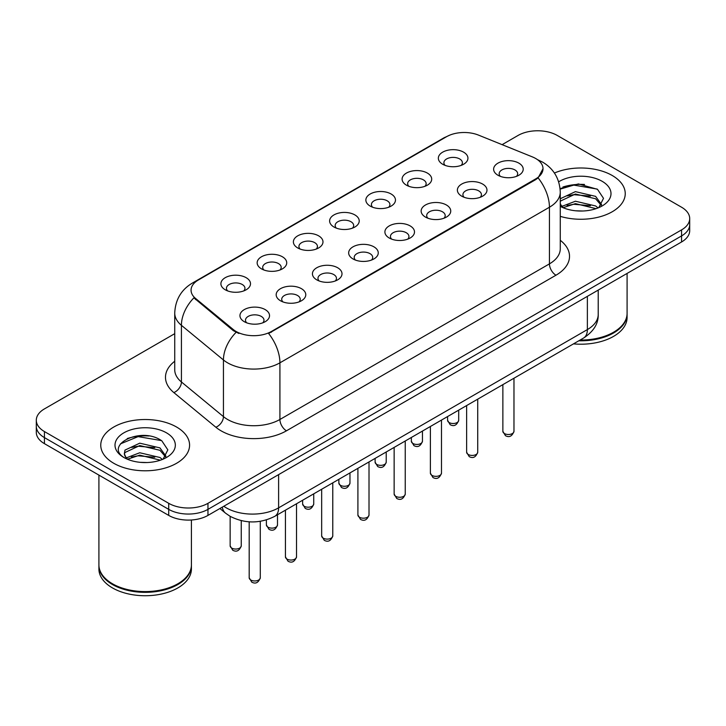 <?xml version="1.0" encoding="UTF-8"?>
<svg xmlns="http://www.w3.org/2000/svg" width="726" height="726" viewBox="0 0 726 726"><rect width="100%" height="100%" fill="white"/><g stroke="black" fill="none" stroke-linecap="round" stroke-linejoin="round"><path stroke-width="1.09" d="M406.433 185.166L406.433 185.166A14.801 8.549 180 0 1 406.433 173.078A14.801 8.549 180 0 1 427.369 173.078A14.801 8.549 180 0 1 427.369 185.166A14.801 8.549 180 0 1 406.433 185.166M424.937 186.301A9.247 5.345 0 0 0 426.153 183.66A9.247 5.345 0 0 0 423.44 179.876A9.247 5.345 0 0 0 413.366 178.723A9.247 5.345 0 0 0 407.649 183.66A9.247 5.345 0 0 0 408.865 186.301M370.196 206.093L370.196 206.093A14.801 8.549 180 0 1 370.196 194.005A14.801 8.549 180 0 1 391.132 194.005A14.801 8.549 180 0 1 391.132 206.093A14.801 8.549 180 0 1 370.196 206.093M388.7 207.219A9.247 5.345 0 0 0 389.916 204.578A9.247 5.345 0 0 0 387.203 200.803A9.247 5.345 0 0 0 377.121 199.641A9.247 5.345 0 0 0 371.413 204.578A9.247 5.345 0 0 0 372.62 207.219M333.96 227.011L333.96 227.011A14.801 8.549 180 0 1 333.96 214.923A14.801 8.549 180 0 1 354.887 214.923A14.801 8.549 180 0 1 354.887 227.011A14.801 8.549 180 0 1 333.96 227.011M352.464 228.145A9.247 5.345 0 0 0 353.671 225.505A9.247 5.345 0 0 0 350.967 221.729A9.247 5.345 0 0 0 340.884 220.568A9.247 5.345 0 0 0 335.167 225.505A9.247 5.345 0 0 0 336.383 228.145M297.714 247.938L297.714 247.938A14.801 8.549 180 0 1 297.714 235.85A14.801 8.549 180 0 1 318.65 235.85A14.801 8.549 180 0 1 318.65 247.938A14.801 8.549 180 0 1 297.714 247.938M316.218 249.072A9.247 5.345 0 0 0 317.434 246.423A9.247 5.345 0 0 0 314.721 242.647A9.247 5.345 0 0 0 304.639 241.495A9.247 5.345 0 0 0 298.93 246.423A9.247 5.345 0 0 0 300.147 249.072M261.478 268.856L261.478 268.856A14.801 8.549 180 0 1 261.478 256.777A14.801 8.549 180 0 1 282.405 256.777A14.801 8.549 180 0 1 282.405 268.856A14.801 8.549 180 0 1 261.478 268.856M279.982 269.99A9.247 5.345 0 0 0 281.189 267.35A9.247 5.345 0 0 0 278.485 263.574A9.247 5.345 0 0 0 268.402 262.413A9.247 5.345 0 0 0 262.694 267.35A9.247 5.345 0 0 0 263.901 269.99M225.232 289.783L225.232 289.783A14.801 8.549 180 0 1 225.232 277.695A14.801 8.549 180 0 1 246.168 277.695A14.801 8.549 180 0 1 246.168 289.783A14.801 8.549 180 0 1 225.232 289.783M243.736 290.917A9.247 5.345 0 0 0 244.952 288.267A9.247 5.345 0 0 0 242.248 284.492A9.247 5.345 0 0 0 232.166 283.34A9.247 5.345 0 0 0 226.448 288.267A9.247 5.345 0 0 0 227.665 290.917M442.678 164.248L442.678 164.248A14.801 8.549 180 0 1 442.678 152.161A14.801 8.549 180 0 1 463.605 152.161A14.801 8.549 180 0 1 463.605 164.248A14.801 8.549 180 0 1 442.678 164.248M461.182 165.374A9.247 5.345 0 0 0 462.389 162.733A9.247 5.345 0 0 0 459.685 158.958A9.247 5.345 0 0 0 449.603 157.796A9.247 5.345 0 0 0 443.895 162.733A9.247 5.345 0 0 0 445.102 165.374M461.709 196.156L461.709 196.156A14.801 8.549 180 0 1 461.709 184.068A14.801 8.549 180 0 1 482.645 184.068A14.801 8.549 180 0 1 482.645 196.156A14.801 8.549 180 0 1 461.709 196.156M480.213 197.291A9.247 5.345 0 0 0 481.429 194.65A9.247 5.345 0 0 0 478.715 190.865A9.247 5.345 0 0 0 468.633 189.713A9.247 5.345 0 0 0 462.925 194.65A9.247 5.345 0 0 0 464.141 197.291M425.472 217.083L425.472 217.083A14.801 8.549 180 0 1 425.472 204.995A14.801 8.549 180 0 1 446.408 204.995A14.801 8.549 180 0 1 446.408 217.083A14.801 8.549 180 0 1 425.472 217.083M443.976 218.217A9.247 5.345 0 0 0 445.192 215.568A9.247 5.345 0 0 0 442.479 211.792A9.247 5.345 0 0 0 432.397 210.631A9.247 5.345 0 0 0 426.688 215.568A9.247 5.345 0 0 0 427.895 218.217M389.236 238.001A14.801 8.549 180 0 1 389.227 238.001A14.801 8.549 180 0 1 389.236 225.913A14.801 8.549 180 0 1 410.163 225.913A14.801 8.549 180 0 1 410.163 238.001A14.801 8.549 180 0 1 389.236 238.001M407.74 239.135A9.247 5.345 0 0 0 408.947 236.495A9.247 5.345 0 0 0 406.242 232.719A9.247 5.345 0 0 0 396.16 231.558A9.247 5.345 0 0 0 390.443 236.495A9.247 5.345 0 0 0 391.659 239.135M352.99 258.928L352.99 258.928A14.801 8.549 180 0 1 352.99 246.84A14.801 8.549 180 0 1 373.926 246.84A14.801 8.549 180 0 1 373.926 258.928A14.801 8.549 180 0 1 352.99 258.928M371.494 260.062A9.247 5.345 0 0 0 372.71 257.412A9.247 5.345 0 0 0 369.997 253.637A9.247 5.345 0 0 0 359.915 252.485A9.247 5.345 0 0 0 354.206 257.412A9.247 5.345 0 0 0 355.422 260.062M316.754 279.846L316.754 279.846A14.801 8.549 180 0 1 316.754 267.767A14.801 8.549 180 0 1 337.681 267.767A14.801 8.549 180 0 1 337.681 279.846A14.801 8.549 180 0 1 316.754 279.846M335.258 280.98A9.247 5.345 0 0 0 336.465 278.339A9.247 5.345 0 0 0 333.76 274.564A9.247 5.345 0 0 0 323.678 273.403A9.247 5.345 0 0 0 317.97 278.339A9.247 5.345 0 0 0 319.177 280.98M280.508 300.773L280.508 300.773A14.801 8.549 180 0 1 280.508 288.685A14.801 8.549 180 0 1 301.444 288.685A14.801 8.549 180 0 1 301.444 300.773A14.801 8.549 180 0 1 280.508 300.773M299.012 301.907A9.247 5.345 0 0 0 300.228 299.257A9.247 5.345 0 0 0 297.524 295.482A9.247 5.345 0 0 0 287.442 294.329A9.247 5.345 0 0 0 281.724 299.257A9.247 5.345 0 0 0 282.94 301.907M244.272 321.691L244.272 321.691A14.801 8.549 180 0 1 244.272 309.612A14.801 8.549 180 0 1 265.208 309.612A14.801 8.549 180 0 1 265.208 321.691A14.801 8.549 180 0 1 244.272 321.691M262.776 322.825A9.247 5.345 0 0 0 263.992 320.184A9.247 5.345 0 0 0 261.278 316.409A9.247 5.345 0 0 0 251.196 315.247A9.247 5.345 0 0 0 245.488 320.184A9.247 5.345 0 0 0 246.704 322.825M497.954 175.238L497.954 175.238A14.801 8.549 180 0 1 497.954 163.15A14.801 8.549 180 0 1 518.881 163.15A14.801 8.549 180 0 1 518.881 175.238A14.801 8.549 180 0 1 497.954 175.238M516.458 176.364A9.247 5.345 0 0 0 517.665 173.723A9.247 5.345 0 0 0 514.961 169.948A9.247 5.345 0 0 0 504.879 168.786A9.247 5.345 0 0 0 499.17 173.723A9.247 5.345 0 0 0 500.377 176.364M532.358 156.889A24.974 14.42 180 0 1 535.697 158.504A24.974 14.42 180 0 1 543.012 168.704A24.974 14.42 180 0 1 535.697 178.895L271.415 331.473A24.974 14.42 180 0 1 233.3 329.55L195.575 298.45A24.974 14.42 180 0 1 191.065 290.182A24.974 14.42 180 0 1 198.379 279.982L446.508 136.724A24.974 14.42 180 0 1 478.498 135.109L532.358 156.889M612.236 175.501A44.404 25.637 0 0 0 554.41 173.024A44.404 25.637 0 0 1 612.236 175.501A44.404 25.637 0 0 1 625.24 193.624A44.404 25.637 0 0 0 612.236 175.501M176.563 427.024A44.404 25.637 0 0 0 128.175 421.47A44.404 25.637 0 0 0 100.76 445.156A44.404 25.637 0 0 0 113.764 463.288A44.404 25.637 0 0 0 162.161 468.842A44.404 25.637 0 0 0 189.577 445.156A44.404 25.637 0 0 0 176.563 427.024A44.404 25.637 0 0 0 128.175 421.47A44.404 25.637 0 0 0 100.76 445.156A44.404 25.637 0 0 0 113.764 463.288A44.404 25.637 0 0 0 162.161 468.842A44.404 25.637 0 0 0 189.577 445.156A44.404 25.637 0 0 0 176.563 427.024M543.012 168.704L538.12 177.888L535.697 179.64L268.611 333.488A32.38 18.695 60 0 1 279.918 362.828A37.008 21.363 180 0 1 227.592 362.828A37.008 21.363 180 0 1 223.445 359.969L181.418 325.321A37.008 21.363 180 0 1 174.73 313.06L174.73 369.715A37.008 21.363 0 0 0 181.418 381.967L223.445 416.624A37.008 21.363 0 0 0 227.592 419.474A37.008 21.363 0 0 0 279.918 419.474L549.437 263.874A37.008 21.363 0 0 0 560.272 248.764L560.272 192.118A37.008 21.363 180 0 1 549.437 207.228A32.38 18.695 -120 0 0 538.12 177.888M174.73 333.67L44.431 408.901A27.751 16.026 0 0 0 36.3 420.227L36.3 432.315A27.751 16.026 0 0 0 44.431 443.65L168.713 515.406L168.713 509.362A27.751 16.026 0 0 0 207.963 509.362L681.569 235.923A27.751 16.026 0 0 0 689.7 224.597A27.751 16.026 0 0 1 681.569 235.923L207.963 509.362A27.751 16.026 0 0 1 168.713 509.362L44.431 437.606L168.713 509.362L168.713 503.318A27.751 16.026 0 0 0 207.963 503.318L681.569 229.888A27.751 16.026 0 0 0 689.7 218.553A27.751 16.026 0 0 0 681.569 207.228L557.287 135.463A27.751 16.026 0 0 0 518.037 135.463L502.111 144.655M36.3 426.271A27.751 16.026 0 0 0 44.431 437.606A27.751 16.026 0 0 1 36.3 426.271M238.908 333.488L233.3 330.648L193.896 297.841A32.38 21.653 129.5 0 0 181.418 325.321L181.418 381.967A9.247 6.189 -50.5 0 1 173.841 392.584A46.255 26.708 180 0 1 174.73 361.249M560.272 216.348A44.404 25.637 0 0 0 625.24 193.624A44.404 25.637 0 0 1 560.272 216.348M36.3 420.227A27.751 16.026 0 0 0 44.431 431.562L168.713 503.318M148.866 435.981A37.008 21.363 0 0 0 127.213 438.558M584.53 184.458A37.008 21.363 0 0 0 562.877 187.036M168.713 515.406A27.751 16.026 0 0 0 207.963 515.406L681.569 241.967A27.751 16.026 0 0 0 689.7 230.641L689.7 218.553M580.092 340.049A46.255 26.708 0 0 0 613.543 332.236A46.255 26.708 0 0 0 627.092 313.351L627.092 273.43M579.902 340.158A45.792 26.435 0 0 0 613.216 332.426A45.792 26.435 0 0 0 613.379 332.326M578.822 340.784A46.255 26.708 0 0 0 627.092 314.104A46.255 26.708 0 0 0 627.082 313.732M573.476 343.87A46.255 26.708 0 0 0 627.092 317.507L627.092 314.104M575.782 210.794L582.833 211.003M561.951 206.375L575.419 201.229L595.619 205.957L598.07 207.917M563.185 207.663L575.419 203.634L596.064 208.661M560.272 203.389A20.909 12.07 0 0 0 563.376 207.827M560.272 199.387L560.635 198.579L575.419 191.637L595.619 196.365L601.627 204.659M560.272 201.783L560.635 200.975L575.419 194.042L595.619 198.761L601.155 205.286M560.272 206.375A30.165 17.415 0 0 0 602.163 205.939A30.165 17.415 0 0 0 602.163 181.309A30.165 17.415 0 0 0 558.666 181.818M598.778 207.627L603.506 198.343L597.525 189.341L578.468 183.941L560.082 188.578M562.16 207.309L560.272 205.086M560.136 189.132L573.776 185.094L597.117 189.069M567.124 195.893L573.776 194.686L590.438 196.12M567.124 205.485L573.776 204.278L590.438 205.712M561.824 206.22L562.341 205.984M177.716 583.858A45.792 26.435 0 0 1 177.552 583.949A45.792 26.435 0 0 1 112.784 583.949L112.457 583.768A46.255 26.708 0 0 0 177.879 583.758A46.255 26.708 0 0 0 191.419 564.882L191.419 519.997M98.918 565.255A46.255 26.708 0 0 0 98.908 565.636A46.255 26.708 0 0 0 112.457 584.521A46.255 26.708 0 0 0 162.869 590.311A46.255 26.708 0 0 0 191.419 565.636A46.255 26.708 0 0 0 191.419 565.255M98.908 565.636L98.908 569.03A46.255 26.708 0 0 0 112.457 587.915A46.255 26.708 0 0 0 162.869 593.705A46.255 26.708 0 0 0 191.419 569.03L191.419 565.636M140.118 462.326L147.169 462.535M126.288 457.897L139.755 452.761L159.956 457.489L162.406 459.449M127.522 459.195L139.755 455.157L160.401 460.193M126.496 458.832L124.337 453.768A20.909 12.07 0 0 0 127.712 459.358M124.337 453.768L124.972 450.111L139.755 443.169L159.956 447.897L165.964 456.191M124.391 454.059L124.972 452.507L139.755 445.564L159.956 450.292L165.492 456.817M163.114 459.15L167.842 449.875L161.862 440.873C140.699 425.654 103.092 445.7 124.808 457.997L124.908 458.061M166.499 432.841A30.165 17.415 0 0 0 123.837 432.841A30.165 17.415 0 0 0 123.837 457.471A30.165 17.415 0 0 0 166.499 457.471A30.165 17.415 0 0 0 166.499 432.841M98.908 475.103L98.908 564.882A46.255 26.708 0 0 0 112.457 583.758A46.255 26.708 0 0 0 112.457 583.768L112.784 583.949M120.398 443.895L138.112 436.625L161.453 440.591M131.46 447.425L138.112 446.218L154.774 447.643M131.46 457.017L138.112 455.81L154.774 457.244M126.161 457.752L126.678 457.507M271.415 331.473L271.415 332.218M233.3 329.55L233.3 330.648M195.575 298.45L195.575 299.548M535.697 178.895L535.697 179.64M286.461 430.808A9.247 5.345 60 0 1 279.918 419.474L279.918 362.828L549.437 207.228L549.437 263.874A9.247 5.345 60 0 0 555.971 275.208L286.461 430.808A46.255 26.708 180 0 1 221.049 430.808A46.255 26.708 180 0 1 215.867 427.242L173.841 392.584M560.272 192.118C559.646 178.814 553.793 168.831 542.73 162.188L538.057 159.911A32.38 15.164 112 0 0 537.621 159.747M195.621 281.87A32.38 18.695 -120 0 0 192.272 283.131C181.201 289.783 175.356 299.756 174.73 313.06M192.272 283.131L443.786 137.922A32.38 18.695 60 0 1 446.236 136.887M236.059 332.363A32.38 21.653 129.5 0 0 223.445 359.969L223.445 416.624A9.247 6.189 -50.5 0 1 215.867 427.242M560.272 240.297A46.255 26.708 180 0 1 555.971 275.208M207.963 503.318L207.963 515.406M681.569 229.888L681.569 241.967M44.431 431.562L44.431 443.65M223.799 506.267A37.008 21.363 0 0 0 226.285 507.846A37.008 21.363 0 0 0 278.612 507.846L587.37 329.586A37.008 21.363 0 0 0 598.215 314.485C598.478 323.669 593.596 331.528 583.541 338.062L274.782 516.322A18.504 10.681 60 0 0 278.612 507.846L278.612 474.613M587.37 296.353L587.37 329.586A18.504 10.681 60 0 1 583.541 338.062M222.301 507.129A18.504 12.378 129.5 0 0 225.523 513.146L219.905 508.509M513.972 431.298C512.139 436.29 509.298 437.751 505.45 435.682L502.864 431.298A5.554 3.203 0 0 0 504.488 433.567A5.554 3.203 0 0 0 510.541 434.257A5.554 3.203 0 0 0 513.972 431.298L513.972 378.228M449.212 422.577A5.554 3.203 0 0 0 455.266 423.267A5.554 3.203 0 0 0 458.696 420.309C456.863 425.3 454.022 426.761 450.174 424.692L447.588 420.309A5.554 3.203 0 0 0 449.212 422.577M477.726 452.225C475.902 457.217 473.062 458.678 469.214 456.609L466.627 452.225A5.554 3.203 0 0 0 468.252 454.485A5.554 3.203 0 0 0 474.305 455.184A5.554 3.203 0 0 0 477.726 452.225L477.726 399.155M441.49 473.143C439.657 478.135 436.825 479.596 432.968 477.527L430.391 473.143A5.554 3.203 0 0 0 432.015 475.412A5.554 3.203 0 0 0 438.059 476.102A5.554 3.203 0 0 0 441.49 473.143L441.49 420.073M405.244 494.07C403.42 499.061 400.58 500.523 396.732 498.453L394.145 494.07A5.554 3.203 0 0 0 395.77 496.33A5.554 3.203 0 0 0 401.823 497.029A5.554 3.203 0 0 0 405.244 494.07L405.244 441M369.008 514.988C367.184 519.979 364.343 521.44 360.495 519.371L357.909 514.988A5.554 3.203 0 0 0 359.533 517.257A5.554 3.203 0 0 0 365.586 517.947A5.554 3.203 0 0 0 369.008 514.988L369.008 461.917M412.976 443.495A5.554 3.203 0 0 0 419.029 444.194A5.554 3.203 0 0 0 422.45 441.236C420.626 446.227 417.786 447.688 413.938 445.619L411.352 441.236A5.554 3.203 0 0 0 412.976 443.495M376.74 464.422A5.554 3.203 0 0 0 382.784 465.112A5.554 3.203 0 0 0 386.214 462.153C384.381 467.145 381.549 468.606 377.692 466.537L375.115 462.153A5.554 3.203 0 0 0 376.74 464.422M340.494 485.34A5.554 3.203 0 0 0 346.547 486.039A5.554 3.203 0 0 0 349.968 483.08C348.144 488.072 345.304 489.533 341.456 487.464L338.87 483.08A5.554 3.203 0 0 0 340.494 485.34M332.771 535.915C330.938 540.906 328.098 542.367 324.25 540.298L321.663 535.915A5.554 3.203 0 0 0 323.297 538.175A5.554 3.203 0 0 0 329.341 538.873A5.554 3.203 0 0 0 332.771 535.915L332.771 482.844M296.526 556.833C294.702 561.824 291.861 563.285 288.013 561.216L285.427 556.833A5.554 3.203 0 0 0 287.051 559.102A5.554 3.203 0 0 0 293.104 559.8A5.554 3.203 0 0 0 296.526 556.833L296.526 503.762M260.289 577.76C258.465 582.751 255.625 584.212 251.768 582.143L249.19 577.76A5.554 3.203 0 0 0 250.815 580.029A5.554 3.203 0 0 0 256.859 580.718A5.554 3.203 0 0 0 260.289 577.76L260.289 521.313M304.258 506.267A5.554 3.203 0 0 0 310.311 506.957A5.554 3.203 0 0 0 313.732 503.998C311.908 508.99 309.067 510.451 305.219 508.382L302.633 503.998A5.554 3.203 0 0 0 304.258 506.267M268.021 527.185A5.554 3.203 0 0 0 274.065 527.884A5.554 3.203 0 0 0 277.495 524.925C275.662 529.916 272.822 531.378 268.974 529.308L266.388 524.925A5.554 3.203 0 0 0 268.021 527.185M231.775 548.112A5.554 3.203 0 0 0 237.829 548.811A5.554 3.203 0 0 0 241.25 545.843C239.426 550.834 236.585 552.295 232.737 550.226L230.151 545.843A5.554 3.203 0 0 0 231.775 548.112M443.786 137.922L449.721 135.163M538.057 159.911L537.567 159.711M274.782 516.322C259.89 523.8 245.007 523.8 230.115 516.322L225.523 513.146M598.215 314.485L598.215 290.101M502.864 431.298L502.864 384.635M458.696 420.309L458.696 410.145M447.588 420.309L447.588 416.552M466.627 452.225L466.627 405.562M430.391 473.143L430.391 426.48M394.145 494.07L394.145 447.407M357.909 514.988L357.909 468.324M422.45 441.236L422.45 431.062M411.352 441.236L411.352 437.469M386.214 462.153L386.214 451.989M375.115 462.153L375.115 458.396M349.968 483.08L349.968 472.907M338.87 483.08L338.87 479.323M321.663 535.915L321.663 489.251M285.427 556.833L285.427 510.178M249.19 577.76L249.19 521.822M313.732 503.998L313.732 493.834M302.633 503.998L302.633 500.241M277.495 524.925L277.495 514.752M266.388 524.925L266.388 519.916M241.25 545.843L241.25 520.651M230.151 545.843L230.151 516.34"/></g></svg>
